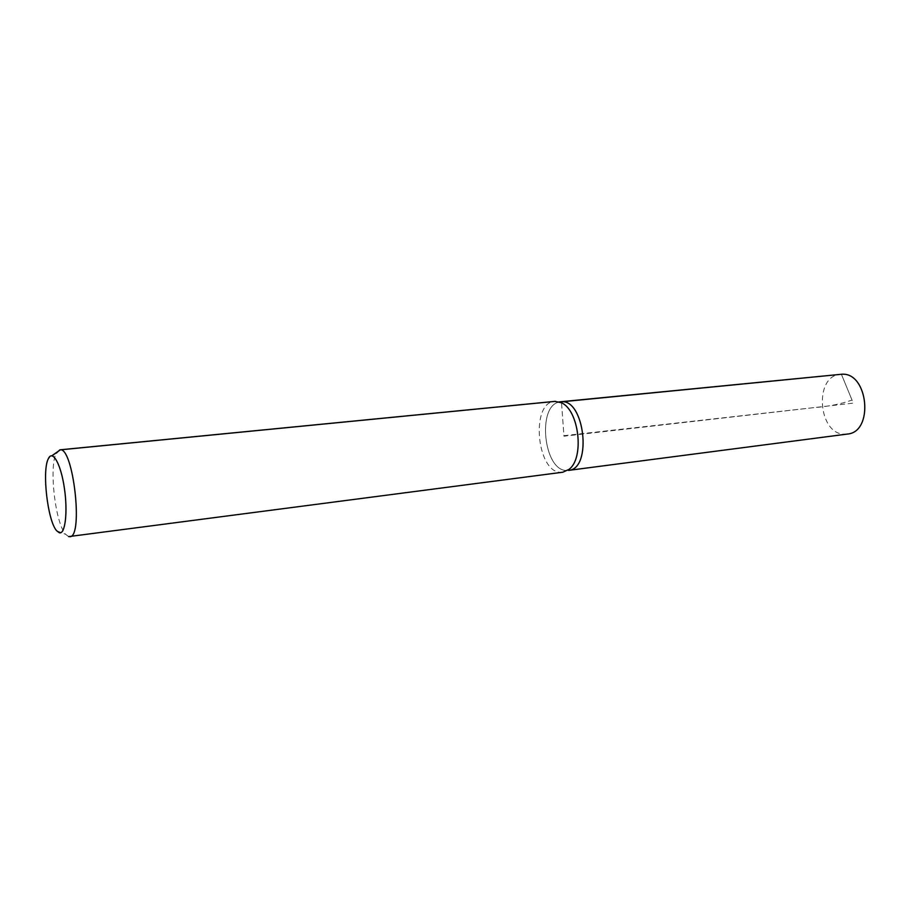 <?xml version="1.0" encoding="UTF-8"?>
<svg xmlns="http://www.w3.org/2000/svg" width="911" height="911" viewBox="0 0 911 911"><rect width="100%" height="100%" fill="white"/><g stroke="black" fill="none" stroke-linecap="round" stroke-linejoin="round"><path stroke-width="0.68" stroke-dasharray="4.55 3.42" d="M566.483 470.475C543.457 470.68 536.852 404.951 559.639 402.024C536.852 404.951 543.457 470.68 566.483 470.475L568.453 470.395L566.483 470.475M68.655 536.613L65.615 534.301C55.229 523.051 48.761 466.432 56.334 453.12L48.385 458.62M562.782 472.217L560.743 472.297C536.488 472.388 530.43 402.32 554.685 401.387M847.276 434.069L845.032 434.194C818.078 435.173 813.455 375.731 840.443 374.341M841.4 374.273L853.277 403.129L563.966 436.198L561.449 401.831L563.932 435.686L812.68 407.764C828.031 406.613 841.138 404.04 852.013 400.043L841.4 374.273M555.516 401.341L559.274 401.899M56.63 530.737L65.615 534.301"/><path stroke-width="1.37" d="M56.334 453.12L59.853 449.84L554.685 401.387L561.29 402.719L559.639 402.024L560.618 401.876C584.52 397.503 592.719 469.267 568.453 470.395L847.276 434.069C874.275 432.326 868.32 371.517 841.4 374.273L560.618 401.876C584.52 397.503 592.719 469.267 568.453 470.395L568.919 469.427L562.782 472.217L68.655 536.613M59.272 532.764L56.63 530.737C47.577 520.83 41.804 470.315 48.385 458.62C52.61 449.374 60.878 464.018 64.362 488.034C67.972 511.971 65.205 534.837 59.272 532.764M59.853 449.84C73.199 445.878 83.687 537.547 69.783 536.704M561.29 402.719C579.123 409.916 584.668 458.392 568.919 469.427M51.836 455.762L60.308 449.84L555.516 401.341M561.449 401.831L841.4 374.273L559.274 401.899"/></g></svg>
